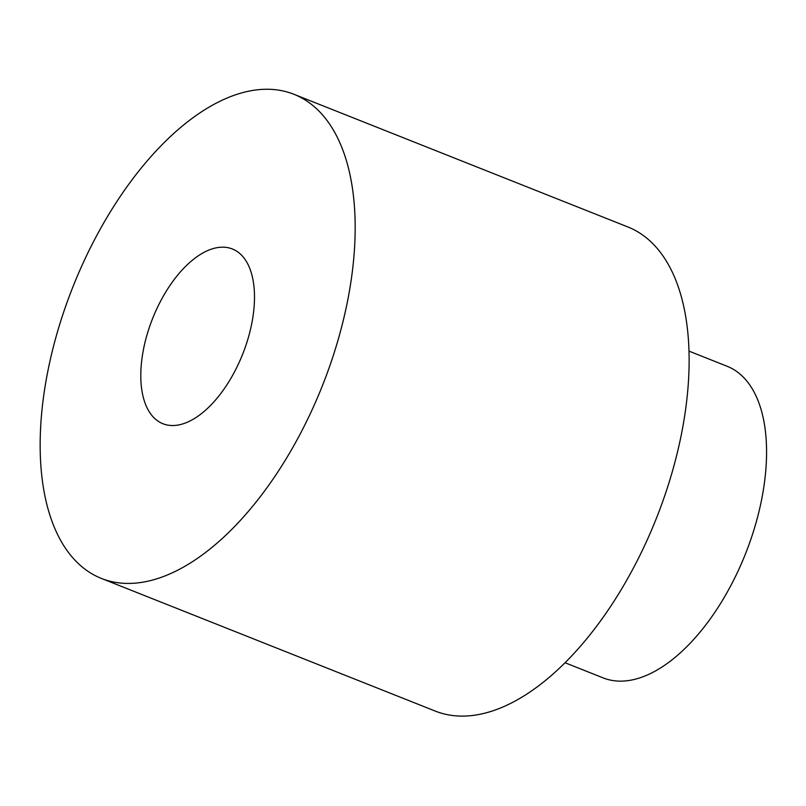 <?xml version="1.0" encoding="UTF-8"?>
<svg xmlns="http://www.w3.org/2000/svg" width="806" height="806" viewBox="0 0 806 806"><rect width="100%" height="100%" fill="white"/><g stroke="black" fill="none" stroke-linecap="round" stroke-linejoin="round"><path stroke-width="1.21" d="M101.455 578.456L435.401 711.134A260.509 134.179 -68.3 0 0 656.286 518.56A260.509 134.179 -68.3 0 0 627.773 226.919L293.817 94.242A260.509 134.179 -68.3 0 0 131.197 180.957A260.509 134.179 -68.3 0 0 40.3 435.431A260.509 134.179 -68.3 0 0 101.455 578.456A260.509 134.179 -68.3 0 0 322.329 385.893A260.509 134.179 -68.3 0 0 293.817 94.242M140.849 372.11A94.02 48.431 -68.3 0 0 162.923 423.734A94.02 48.431 -68.3 0 0 242.646 354.227A94.02 48.431 -68.3 0 0 232.35 248.973A94.02 48.431 -68.3 0 0 173.653 280.266A94.02 48.431 -68.3 0 0 140.849 372.11M688.928 351.094L727.083 366.256A167.688 86.363 111.7 0 1 745.429 553.984A167.688 86.363 111.7 0 1 603.251 677.937L565.107 662.774"/></g></svg>
